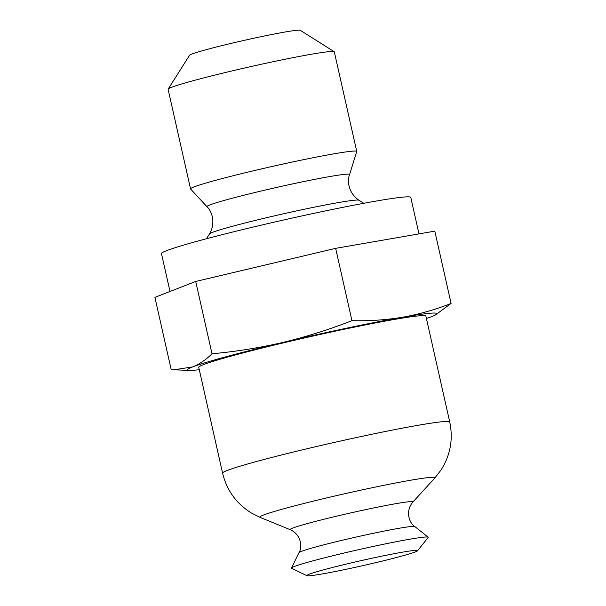 <?xml version="1.0" encoding="UTF-8"?>
<svg xmlns="http://www.w3.org/2000/svg" width="606" height="606" viewBox="0 0 606 606"><rect width="100%" height="100%" fill="white"/><g stroke="black" fill="none" stroke-linecap="round" stroke-linejoin="round"><path stroke-width="0.91" d="M426.419 318.514A127.775 5.924 167.3 0 0 431.851 316.567A127.775 5.924 167.3 0 0 435.297 315.059A127.775 5.924 167.3 0 0 402.687 317.218C386.128 319.968 369.221 321.112 351.95 320.665C329.376 329.505 306.439 336.747 283.138 342.382C259.792 347.783 236.082 351.578 212.009 353.775C205.957 359.744 199.541 364.115 192.769 366.888L173.801 369.819L171.203 369.675L154.909 297.357L195.708 281.457L335.656 248.346L434.797 231.144L451.091 303.454C435.456 309.613 419.322 314.203 402.687 317.218A127.775 5.924 167.3 0 0 283.138 342.382A127.775 5.924 167.3 0 0 192.769 366.888A127.775 5.924 167.3 0 0 189.776 370.395A127.775 5.924 167.3 0 0 199.283 369.705M435.297 315.059L451.091 303.454M356.752 151.447L334.3 51.836A85.181 3.954 167.3 0 0 334.171 51.677L300.281 30.3A56.79 2.636 167.3 0 0 244.385 40.322A56.79 2.636 167.3 0 0 189.602 55.244L168.15 89.09A85.181 3.954 167.3 0 0 168.104 89.287L190.549 188.898A85.181 3.954 167.3 0 0 190.602 188.996L206.964 206.707A73.114 3.394 167.3 0 1 277.495 187.239A73.114 3.394 167.3 0 1 349.564 174.566L356.745 151.553A85.181 3.954 167.3 0 0 356.752 151.447A85.181 3.954 167.3 0 0 272.783 166.317A85.181 3.954 167.3 0 0 190.549 188.898M400.354 556.467A56.79 2.636 167.3 0 0 417.534 550.771A56.79 2.636 167.3 0 0 417.534 550.513A56.79 2.636 167.3 0 0 361.615 560.52A56.79 2.636 167.3 0 0 306.818 575.465A56.79 2.636 167.3 0 0 306.924 575.7A56.79 2.636 167.3 0 0 342.102 570.125A56.79 2.636 167.3 0 0 400.354 556.467M417.534 550.771L428.162 537.514A70.091 3.25 167.3 0 0 428.162 537.196A70.091 3.25 167.3 0 0 359.146 549.544A70.091 3.25 167.3 0 0 291.501 567.996A70.091 3.25 167.3 0 0 291.637 568.284L306.924 575.7M222.591 473.135A116.42 5.401 167.3 0 1 334.974 442.274A116.42 5.401 167.3 0 1 449.728 421.95L425.882 316.135A116.42 5.401 167.3 0 0 311.128 336.459A116.42 5.401 167.3 0 0 198.745 367.319L222.591 473.135C226.735 490.254 236.257 503.495 251.149 512.873L260.065 517.372A89.779 4.166 167.3 0 1 346.48 493.345A89.779 4.166 167.3 0 1 434.843 477.982L412.822 502.109A62.933 2.916 167.3 0 0 350.882 512.873A62.933 2.916 167.3 0 0 290.304 529.72L260.065 517.372M418.988 233.886L410.77 197.42A127.775 5.924 167.3 0 0 284.82 219.728A127.775 5.924 167.3 0 0 161.469 253.603L170.006 291.471M334.171 51.677A85.181 3.954 167.3 0 0 250.331 66.705A85.181 3.954 167.3 0 0 168.15 89.09M351.95 320.665L335.656 248.346M212.009 353.775L195.708 281.457M428.162 537.196L414.815 526.546A59.403 2.757 167.3 0 0 356.32 537.007A59.403 2.757 167.3 0 0 298.993 552.642L291.501 567.996M363.805 203.29L358.994 200.26A76.72 3.56 167.3 0 0 283.479 213.797A76.72 3.56 167.3 0 0 209.464 233.954L206.419 238.764M189.776 370.395L173.801 369.819M414.815 526.546C409.194 523.13 405.103 511.138 412.822 502.109M298.993 552.642C302.606 547.15 301.152 534.568 290.304 529.72M449.728 421.95C453.326 439.183 450.409 455.235 440.971 470.097L434.843 477.982M358.994 200.26C348.147 192.875 347.086 180.573 349.564 174.566M209.464 233.954C216.092 222.637 211.767 211.062 206.964 206.707"/></g></svg>
